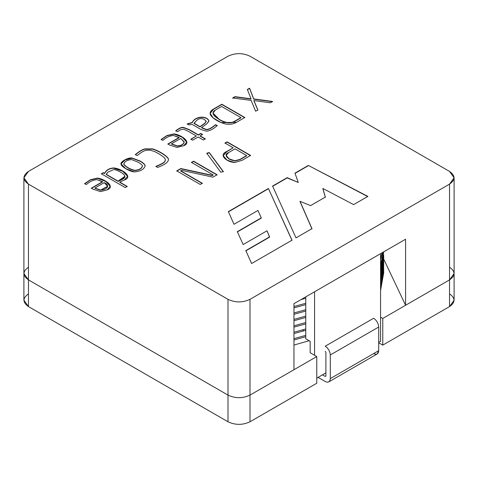 <?xml version="1.0" encoding="UTF-8"?>
<svg xmlns="http://www.w3.org/2000/svg" width="478" height="478" viewBox="0 0 478 478"><rect width="100%" height="100%" fill="white"/><g stroke="black" fill="none" stroke-linecap="round" stroke-linejoin="round"><path stroke-width="0.72" d="M250 56.219C242.669 52.795 235.331 52.795 228 56.219L28.459 171.423C22.52 175.659 22.52 179.895 28.459 184.126L228 299.336C235.331 302.759 242.669 302.759 250 299.336L449.541 184.126C455.48 179.895 455.48 175.659 449.541 171.423L250 56.219L449.541 171.423L454.1 177.774L449.541 184.126L250 299.336L250 395.103L293.958 369.727L293.958 303.679L405.589 239.227L405.589 305.275L449.541 279.899L449.541 184.126L449.541 279.899L405.589 305.275L383.679 259.046L405.589 305.275L405.589 239.227L293.958 303.679L293.958 369.727L250 395.103C242.669 398.533 235.331 398.533 228 395.103L28.459 279.899C22.52 275.669 22.52 271.432 28.459 267.196C22.52 271.432 22.52 275.669 28.459 279.899L28.459 184.126L23.9 177.774L28.459 171.423L228 56.219C235.331 52.795 242.669 52.795 250 56.219M292.022 240.189L251.607 263.521L245.817 250.609L269.586 236.891L267.005 230.784L243.165 244.551L237.327 231.687L261.281 217.854L257.959 210.457L233.999 224.29L228.364 211.611L268.415 188.487L292.022 240.189L268.415 188.487L292.022 240.44L268.415 188.487L228.364 211.611L233.999 224.29L257.959 210.457L261.281 217.854L237.327 231.687L243.165 244.551L267.005 230.784L269.586 237.142L245.817 250.609L251.607 263.521L292.022 240.189M119.775 182.13L127.22 186.426L125.236 187.567L101.366 173.789L103.35 172.642L104.574 173.353C106.122 170.102 109.127 168.298 113.609 167.939C121.699 168.531 133.756 176.938 124.37 179.985L119.775 182.13L124.37 179.985L127.638 176.215L122.709 171.022L113.609 167.939C109.127 168.298 106.122 170.102 104.574 173.353L103.35 172.642L101.366 173.789L125.236 187.567L127.22 186.426L119.775 182.13M140.108 160.996C143.227 162.795 144.9 164.366 145.139 165.723C144.201 169.266 140.634 171.327 134.443 171.901C130.357 171.943 121.257 166.637 121.065 164.324C119.817 161.982 127.99 157.286 132.018 157.997L140.108 160.996L132.018 157.997L125.039 159.748L121 163.846L125.762 168.68L134.443 171.901C140.634 171.327 144.201 169.266 145.139 165.723C144.9 164.366 143.227 162.795 140.108 160.996L140.108 161.253C143.227 163.046 144.9 164.623 145.139 165.974L145.139 165.974C144.9 164.623 143.227 163.046 140.108 161.253L140.108 160.996M198.137 137.013L192.628 140.191L190.865 139.176L196.374 135.997L188.207 131.283L183.564 129.132L180.385 129.819L177.571 131.701L175.761 130.799C179.017 128.188 181.592 127.052 183.486 127.393L189.198 129.568L198.358 134.85L200.796 133.446L202.558 134.461L200.121 135.871L205.295 138.859L203.311 140L198.137 137.013L203.311 140L205.295 138.859L200.121 135.871L202.558 134.461L200.796 133.446L198.358 134.85L189.198 129.568L183.486 127.393C181.592 127.052 179.017 128.188 175.761 130.799L177.571 131.701L180.385 129.819L183.564 129.132L188.207 131.283L196.374 135.997L190.865 139.176L192.628 140.191L198.137 137.013M215.572 124.698L217.239 125.547C213.29 129.12 209.657 130.99 206.353 131.163L201.16 129.586L192.299 124.471L188.696 124.86L187.203 123.886L192.27 122.488C194.869 115.999 207.386 115.353 208.886 121.053L206.604 123.987L201.549 127.554L206.568 129.508C208.958 129.251 211.652 127.865 214.64 125.344L215.572 124.698L214.64 125.344C211.652 127.865 208.958 129.251 206.568 129.508L201.549 127.554L206.604 123.987L208.886 121.281C207.386 115.61 194.869 116.25 192.27 122.744L187.203 123.886L188.696 124.86L192.299 124.471L201.16 129.586L206.353 131.163C209.657 130.99 213.29 129.12 217.239 125.547L215.572 124.698M221.834 104.24L244.808 117.498L236.449 122.326C231.005 125.469 224.558 124.889 217.114 120.587C209.245 116.046 208.032 112.205 213.481 109.062L221.834 104.24L213.481 109.062L210.141 113.268L213.086 117.863L221.195 122.613L236.449 122.326L244.808 117.498L221.834 104.24M253.71 98.898L272.579 101.467L270.267 102.8L253.902 100.529L257.881 109.952L255.634 111.249L251.147 100.41L232.661 97.99L234.973 96.652L251.04 98.821L247.353 89.5L249.606 88.203L253.71 98.898L249.606 88.203L247.353 89.5L251.04 98.821L234.973 96.652L232.661 97.99L251.147 100.41L255.634 111.249L257.881 109.952L253.902 100.529L270.267 102.8L272.579 101.467L253.71 98.898M213.092 174.888L191.457 162.395L193.554 161.182L217.078 174.763L212.949 177.147L181.449 170.329L180.678 170.771L202.331 183.277L200.27 184.466L176.746 170.885L180.809 168.543L212.351 175.312L213.092 174.888L212.351 175.312L180.809 168.543L176.746 170.885L200.27 184.466L202.331 183.277L180.678 170.771L181.449 170.329L212.949 177.147L217.078 174.763L193.554 161.182L191.457 162.395L213.092 174.888M220.782 172.235L206.729 153.223L209.262 152.542L223.328 171.584L220.782 172.235L223.328 171.584L209.262 152.542L206.729 153.223L220.782 172.235M227.062 141.835L250.586 155.416L241.999 160.375L234.656 162.514C226.548 162.018 218.183 154.914 226.68 151.526L233.168 147.78L224.971 143.042L227.062 141.835L224.971 143.042L233.168 147.78L226.68 151.526L223.16 155.649L226.966 160.118L234.656 162.514L241.999 160.375L250.586 155.416L227.062 141.835M167.909 143.962L179.131 137.485L173.574 135.477C170.126 135.686 166.834 137.096 163.691 139.713L162.813 140.347L161.128 139.451L166.965 135.531L174.076 133.882C181.873 135.053 192.084 142.54 183.773 145.688L177.003 147.433L169.421 144.93L167.909 143.962L169.421 144.93L177.003 147.433L183.773 145.688L186.749 142.026L182.417 137.067L174.076 133.882L166.965 135.531L161.128 139.451L162.813 140.347L163.691 139.713C166.834 137.096 170.126 135.686 173.574 135.477L179.131 137.742L167.909 143.962M165.472 159.652L164.808 161.415C164.085 162.58 161.116 164.229 155.906 166.356C161.116 164.229 164.085 162.58 164.808 161.415L165.472 159.652L164.48 157.848C161.265 155.153 157.859 153.014 154.269 151.442L150.331 150.206L146.429 150.206C143.986 150.695 140.914 152.488 137.228 155.571L135.34 154.591C139.014 151.472 142.187 149.572 144.858 148.897L152.554 148.885C159.025 150.642 169.373 157.244 168.411 159.664C168.298 162.221 164.689 164.814 157.585 167.437L155.906 166.356L157.585 167.437C164.689 164.814 168.298 162.221 168.411 159.664C169.373 157.244 159.025 150.642 152.554 148.885L144.858 148.897C142.187 149.572 139.014 151.472 135.34 154.591L137.228 155.571C140.914 152.488 143.986 150.695 146.429 150.206L150.331 150.206L154.269 151.442C157.859 153.014 161.265 155.153 164.48 157.848L165.472 159.652L164.808 161.672L165.472 159.909M91.358 188.159L102.591 181.676L97.04 179.668C93.598 179.865 90.306 181.281 87.157 183.899L86.279 184.538L84.594 183.636L90.432 179.722L97.542 178.067C105.333 179.244 115.551 186.725 107.233 189.88L100.47 191.624L92.887 189.115L91.358 188.159L92.887 189.115L100.47 191.624L107.233 189.88L110.215 186.211L105.883 181.258L97.542 178.067L90.432 179.722L84.594 183.636L86.279 184.538L87.157 183.899C90.306 181.281 93.598 179.865 97.04 179.668L102.591 181.927L91.358 188.159M294.974 173.156L308.34 165.442L367.863 196.398L353.63 204.614L322.889 188.469L325.345 197.103L310.592 205.618L300.005 201.31L311.979 228.663L296.013 237.883L272.585 186.079L287.164 177.661L298.272 182.471L294.974 173.156L298.272 182.471L287.164 177.661L272.585 186.079L296.013 237.883L311.979 228.663L300.005 201.31L310.592 205.618L325.345 197.103L322.889 188.469L353.63 204.614L367.863 196.398L308.34 165.442L367.863 196.655L308.34 165.442L294.974 173.156M449.541 267.196C455.48 271.432 455.48 275.669 449.541 279.899L454.1 273.547L449.541 279.899L382.77 318.45L382.77 345.122L449.541 306.577L449.541 279.899C455.48 275.669 455.48 271.432 449.541 267.196M23.9 177.774L23.9 300.226L28.459 306.577L28.459 279.899L23.9 273.547L28.459 279.899L228 395.103L228 299.336L28.459 184.126L28.459 279.899L228 395.103C235.331 398.533 242.669 398.533 250 395.103L250 299.336C242.669 302.759 235.331 302.759 228 299.336L228 395.103C235.331 398.533 242.669 398.533 250 395.103L250 421.781L316.771 383.231L316.771 356.558L250 395.103L316.771 356.558L310.168 352.746L316.771 356.558L316.771 383.231L250 421.781C242.669 425.205 235.331 425.205 228 421.781L28.459 306.577C22.52 302.341 22.52 298.105 28.459 293.874M223.166 155.78L226.68 151.526L233.168 147.78L226.68 151.783L223.166 155.78M224.971 143.298L227.062 142.091L250.586 155.673L227.062 142.091L224.971 143.298M246.642 155.553L240.147 159.305L234.877 160.781L229.058 158.827L226.172 155.44L228.532 152.596L235.027 148.849L246.642 155.553L235.027 148.849L228.532 152.596C222.509 154.932 228.962 160.279 234.877 160.781L240.147 159.305L246.642 155.553M226.178 155.565L229.058 159.084L234.877 161.038L240.147 159.556L246.642 155.81L240.147 159.556L234.877 161.038L228.944 159.013L226.178 155.565M206.729 153.474L209.262 152.542L223.328 171.835L209.262 152.793L206.729 153.474M191.457 162.645L193.554 161.182L217.078 175.02L193.554 161.439L191.457 162.645M180.678 171.028L202.331 183.528L180.678 171.028M176.746 171.142L180.809 168.543L212.351 175.569L213.092 175.139L212.351 175.569L180.809 168.794L176.746 171.142M253.902 100.786L257.881 110.203L253.902 100.786M232.661 98.241L234.973 96.652L251.04 99.077L234.973 96.909L232.661 98.241M247.353 89.756L249.606 88.203L253.71 99.149L272.579 101.718L253.71 99.149L249.606 88.46L247.353 89.756M210.141 113.394L213.481 109.062L221.834 104.491L244.808 117.755L221.834 104.491L213.481 109.313L210.141 113.394M221.613 106.474L240.918 117.618L234.608 121.263C230.557 123.587 225.431 122.96 219.223 119.375L213.009 113.083L215.303 110.113L221.613 106.474L215.303 110.113C211.258 112.45 212.567 115.533 219.223 119.375L219.223 119.375C225.431 122.96 230.557 123.587 234.608 121.263L240.918 117.618L221.613 106.474M213.015 113.208L219.223 119.625C225.431 123.21 230.557 123.844 234.608 121.514L240.918 117.875L234.608 121.514C230.557 123.844 225.431 123.21 219.223 119.625L213.015 113.208M208.886 121.053C207.386 115.353 194.869 115.999 192.27 122.488L187.203 124.143L192.27 122.744C194.869 116.25 207.386 115.61 208.886 121.304M201.549 127.811L206.568 129.765C208.958 129.508 211.652 128.116 214.64 125.594L215.572 124.949L217.239 125.804L215.572 124.949L214.64 125.594C211.652 128.116 208.958 129.508 206.568 129.765L201.549 127.811M206.209 121.346L204.602 119.602C201.459 117.911 198.657 118.353 196.201 120.928L194.014 123.204L199.995 126.658L204.805 123.222L206.209 121.346L204.805 123.222L199.995 126.658L194.014 123.204L199.995 126.909L204.805 123.479L206.209 121.597L204.805 123.479L199.995 126.909L194.014 123.461L196.201 120.928C198.657 118.353 201.459 117.911 204.602 119.602L206.209 121.597M190.865 139.433L196.374 135.997L190.865 139.433M175.761 131.056C179.017 128.445 181.592 127.309 183.486 127.65L189.198 129.819L198.358 135.107L200.796 133.446L202.558 134.718L200.796 133.697L198.358 135.107L189.198 129.819L183.486 127.65C181.592 127.309 179.017 128.445 175.761 131.056M200.121 136.122L205.295 139.11L200.121 136.122M184.179 141.805L180.78 138.441L171.465 143.818L177.207 145.88C181.305 145.665 183.63 144.308 184.179 141.805C183.63 144.308 181.305 145.665 177.207 145.88L171.465 143.818L180.78 138.441L184.191 142.181M161.128 139.701L166.965 135.788L174.076 134.133L182.297 137.252L186.749 142.151L182.297 137.252L174.076 134.133L166.965 135.788L161.128 139.701M167.909 144.219L179.131 137.742L167.909 144.219M171.465 144.075L177.207 146.137C181.305 145.921 183.63 144.559 184.179 142.056C183.63 144.559 181.305 145.921 177.207 146.137L171.465 144.075M135.34 154.848C139.014 151.723 142.187 149.829 144.858 149.148L152.554 149.142C159.025 150.899 169.373 157.495 168.411 159.915C169.373 157.495 159.025 150.899 152.554 149.142L144.858 149.148C142.187 149.829 139.014 151.723 135.34 154.848M155.906 166.613C161.116 164.48 164.085 162.831 164.808 161.672C164.085 162.831 161.116 164.48 155.906 166.613M123.766 163.87L123.85 164.456C126.198 167.27 129.819 169.314 134.706 170.58C139.164 170.204 141.739 168.728 142.42 166.147C141.739 168.728 139.164 170.204 134.706 170.58C129.819 169.314 126.198 167.27 123.85 164.456L123.766 163.87M142.42 165.896C142.157 164.94 140.723 163.715 138.124 162.215L131.785 159.61C127.154 159.951 124.507 161.486 123.85 164.205C126.198 167.019 129.819 169.057 134.706 170.329C139.164 169.953 141.739 168.471 142.42 165.896C141.739 168.471 139.164 169.953 134.706 170.329C129.819 169.057 126.198 167.019 123.85 164.205C124.507 161.486 127.154 159.951 131.785 159.61L138.124 162.215C140.723 163.715 142.157 164.94 142.42 165.896L142.456 166.356M121.006 163.978L125.164 159.933L132.018 158.254L140.108 161.253L132.018 158.254L125.164 159.933L121.006 163.978M145.175 166.081L145.139 165.723M101.366 174.04L103.35 172.642L104.574 173.604C106.122 170.353 109.127 168.549 113.609 168.19L122.571 171.196L127.638 176.34L122.571 171.196L113.609 168.19C109.127 168.549 106.122 170.353 104.574 173.604L103.35 172.899L101.366 174.04M124.716 176.024C125.624 177.475 123.402 179.268 118.06 181.389L106.23 174.56L107.867 172.146L113.656 169.636C116.16 169.278 124.101 173.598 124.716 175.767L124.836 176.37L118.06 181.138L106.23 174.56L118.06 181.389L124.83 176.496M119.775 182.381L127.22 186.677L119.775 182.381M113.656 169.636L107.867 172.146L106.23 174.309L118.06 181.138C123.402 179.011 125.624 177.219 124.716 175.767C124.101 173.598 116.16 169.278 113.656 169.636M94.931 188.003L104.246 182.626L107.646 186.253L100.661 190.077L94.931 188.003L100.661 190.077C105.811 190.19 111.362 185.834 104.246 182.626L94.931 188.003M84.594 183.893L90.432 179.973L97.542 178.324L105.763 181.437L110.209 186.342L105.763 181.437L97.542 178.324L90.432 179.973L84.594 183.893M91.358 188.416L102.591 181.927L91.358 188.416M94.931 188.26L100.661 190.334L107.64 186.378L100.661 190.334L94.931 188.26M322.889 188.726L325.345 197.354L322.889 188.726M300.005 201.561L311.979 228.92L300.005 201.561M272.585 186.336L287.164 177.661L298.272 182.471L287.164 177.918L272.585 186.336M294.974 173.406L308.34 165.693L294.974 173.406M228.364 211.868L268.415 188.738L228.364 211.868M237.327 231.938L261.281 218.111L237.327 231.938M245.817 250.866L269.586 237.142L245.817 250.866M383.613 270.458L380.572 290.427L383.679 272.998L383.679 267.919L380.572 285.348L383.679 267.919M383.344 267.25L383.26 266.581L383.344 267.25M382.86 264.041L382.735 263.372L382.86 264.041M382.173 260.833L382 260.163L382.173 260.833M381.265 257.624L381.05 256.955L381.265 257.624M381.82 254.416L382 255.085L381.82 254.416M382.603 257.624L382.735 258.293L382.603 257.624M383.165 260.833L383.26 261.502L383.165 260.833M383.523 264.041L383.571 264.71L383.523 264.041M293.958 345.056L309.147 340.718L293.958 345.056M383.613 264.041L380.572 284.01L383.679 266.581L383.679 261.496L380.572 278.925L383.679 261.496M383.344 260.833L383.26 260.163L383.344 260.833M382.86 257.624L382.735 256.955L382.86 257.624M382.173 254.416L382 253.746L382.173 254.416M383.165 254.416L383.26 255.085L383.165 254.416M383.523 257.624L383.571 258.287L383.523 257.624M305.771 336.715L293.958 339.978L305.771 336.715M293.958 338.639L305.771 335.377L293.958 338.639M383.613 257.624L380.572 277.593L383.679 260.163L383.679 255.079L380.572 272.508L383.679 255.079M383.344 254.416L383.26 253.746L383.344 254.416M305.771 330.298L293.958 333.56L305.771 330.298M293.958 332.222L305.771 328.96L293.958 332.222M383.643 251.9L380.572 271.175L383.679 251.876M383.565 251.942L380.572 266.091L383.565 251.942M305.771 323.881L293.958 327.143L305.771 323.881M293.958 325.805L305.771 322.542L293.958 325.805M380.572 264.752L383.458 252.008L380.572 264.752M382.609 252.492L380.572 259.674L382.609 252.492M305.771 317.464L293.958 320.72L305.771 317.464M293.958 319.388L305.771 316.125L293.958 319.388M380.572 258.335L382.263 252.695L380.572 258.335M305.771 311.041L293.958 314.303L305.771 311.041M293.958 312.971L305.771 309.708L293.958 312.971M305.771 304.623L293.958 307.886L305.771 304.623M293.958 306.547L305.771 303.291L293.958 306.547M305.771 298.206L300.985 299.616L305.771 298.206M302.897 330.143L303.608 330.949M325.243 351.282L325.9 352.429L325.9 376.061L325.243 376.443L322.489 374.848L325.243 376.443L325.9 376.061L325.243 376.443L325.9 376.061L325.9 352.429L325.243 351.282M318.085 377.387L325.243 381.522L327.179 382.197L328.822 381.874L329.916 380.613L330.304 378.6L330.304 354.969L329.916 352.507L328.822 349.98L327.179 347.769L325.243 346.203L327.179 347.769L328.822 349.98L329.916 352.507L330.304 354.969L330.304 378.6L329.916 380.613L328.822 381.874L327.179 382.197L325.243 381.522L318.085 377.387M328.822 381.874L377.22 353.929L378.701 350.655L378.701 327.024C378.403 323.301 376.712 320.38 373.641 318.258C376.712 320.38 378.403 323.301 378.701 327.024L378.701 350.655C378.403 354.025 376.712 354.999 373.641 353.577M378.701 350.655L330.304 378.6L378.701 350.655M325.243 376.443L325.9 376.061M378.701 327.024L330.304 354.969L378.701 327.024M373.641 318.258L325.243 346.203L373.641 318.258M380.572 317.183L382.77 318.45L449.541 279.899L449.541 306.577L382.77 345.122L378.701 342.774L382.77 345.122L382.77 318.45L380.572 317.183M449.541 293.874C455.48 298.105 455.48 302.341 449.541 306.577L454.1 300.226L454.1 177.774M28.459 306.577L228 421.781L228 395.103L28.459 279.899L28.459 306.577M228 421.781C235.331 425.205 242.669 425.205 250 421.781L250 395.103C242.669 398.533 235.331 398.533 228 395.103L228 421.781M310.168 341.316L305.771 338.771L310.168 341.316L310.168 352.746L310.168 341.316M305.771 296.856L305.771 338.771L305.771 296.856M314.572 355.285L314.572 291.777L314.572 355.285M380.572 253.669L380.572 341.316L380.572 253.669M316.771 378.152L325.9 372.876L316.771 378.152M378.701 342.391L380.572 341.316L378.701 342.391"/></g></svg>
